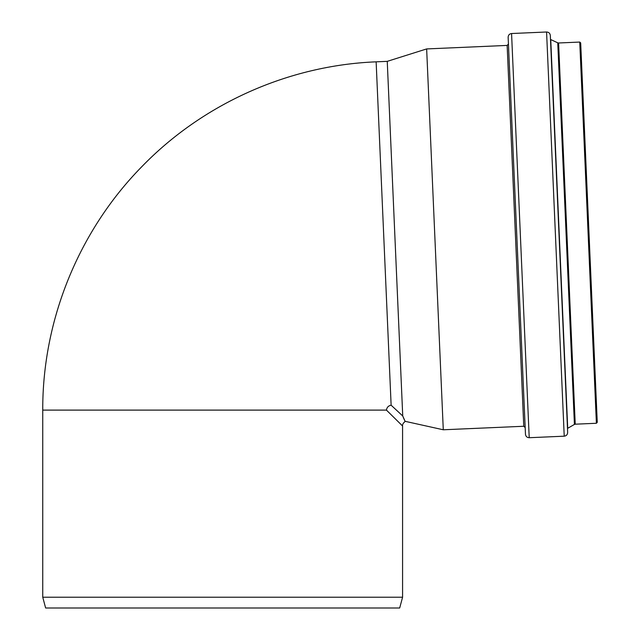 <?xml version="1.0" encoding="UTF-8"?>
<svg xmlns="http://www.w3.org/2000/svg" width="640" height="640" viewBox="0 0 640 640"><rect width="100%" height="100%" fill="white"/><g stroke="black" fill="none" stroke-linecap="round" stroke-linejoin="round"><path stroke-width="0.96" d="M42.744 597.216L402.576 597.216L399.688 608L45.64 608L42.744 597.216L42.744 410.104L386.44 410.104C386.848 407.352 388.408 405.72 391.128 405.2L402.736 415.984C404.472 420.416 406.728 424.688 402.736 415.976M386.44 410.104L402.576 426.008C402.288 424.576 403.184 423.024 405.264 421.352L443.28 429.776L426.648 48.928L507.144 45.416L508.432 44.008M402.736 415.984L387.248 61.352L426.648 48.928M581.048 51.272L588.968 232.624M579.752 42.064L596.392 423.272L597.256 422.336L580.688 42.92L579.752 42.064L558.592 42.984L575.232 424.192L574.416 424.432L557.752 42.824L558.592 42.984M574.416 424.432L567.72 428.296L565.864 385.888L550.744 39.56L557.752 42.824M567.72 428.296L550.32 35.432L567.656 432.44C567.536 434.632 566.392 435.88 564.224 436.184L546.576 32C548.768 32.12 550.016 33.264 550.32 35.432M564.224 436.184L529.216 437.712L528.992 432.648L511.568 33.528L546.576 32M529.216 437.712C527.024 437.6 525.776 436.456 525.472 434.28L508.136 37.272C508.256 35.088 509.4 33.84 511.568 33.528M387.248 61.352L376.136 61.832L391.128 405.2M525.176 427.552L523.768 426.264L507.144 45.416M376.136 61.832C288.312 65.352 202.536 103.8 141.472 167.024C78.624 231.136 42.4 320.32 42.744 410.104M402.576 597.216L402.576 426.008M596.392 423.272L575.232 424.192M523.768 426.264L443.28 429.776"/></g></svg>
